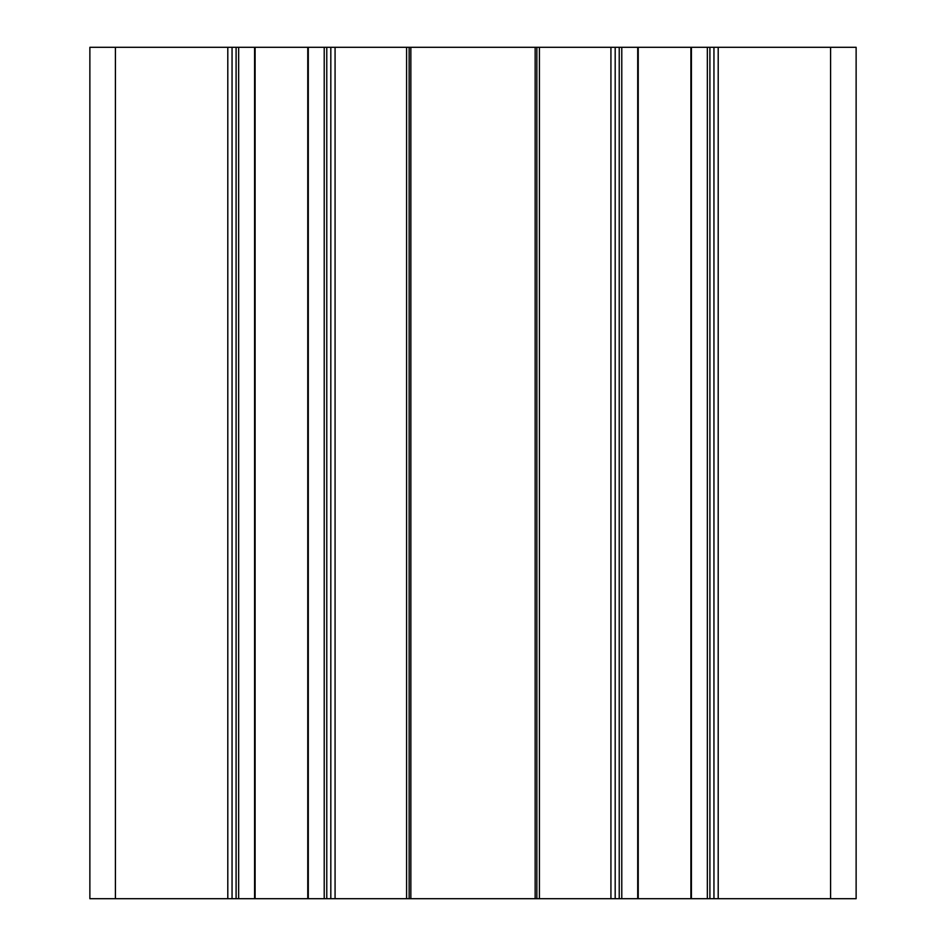 <?xml version="1.0" encoding="UTF-8"?>
<svg xmlns="http://www.w3.org/2000/svg" width="946" height="946" viewBox="0 0 946 946"><rect width="100%" height="100%" fill="white"/><g stroke="black" fill="none" stroke-linecap="round" stroke-linejoin="round"><path stroke-width="1.42" d="M115.412 47.3L856.13 47.3L856.13 898.7L89.87 898.7L89.87 47.3L115.412 47.3L115.412 898.7M232.054 47.3L232.054 898.7M238.652 47.3L238.652 898.7M324.218 47.3L324.218 898.7M330.816 47.3L330.816 898.7M409.145 47.3L409.145 898.7M536.855 47.3L536.855 898.7M615.184 47.3L615.184 898.7M621.782 47.3L621.782 898.7M707.348 47.3L707.348 898.7M713.946 47.3L713.946 898.7M227.797 47.3L227.797 898.7M236.098 47.3L236.098 898.7M254.58 47.3L254.58 898.7M255.101 47.3L255.101 898.7M307.769 47.3L307.769 898.7M308.29 47.3L308.29 898.7M326.772 47.3L326.772 898.7M335.073 47.3L335.073 898.7M406.591 47.3L406.591 898.7M410.848 47.3L410.848 898.7M535.152 47.3L535.152 898.7M539.409 47.3L539.409 898.7M610.927 47.3L610.927 898.7M619.228 47.3L619.228 898.7M637.71 47.3L637.71 898.7M638.231 47.3L638.231 898.7M690.899 47.3L690.899 898.7M691.42 47.3L691.42 898.7M709.902 47.3L709.902 898.7M718.203 47.3L718.203 898.7M830.588 47.3L830.588 898.7"/></g></svg>
